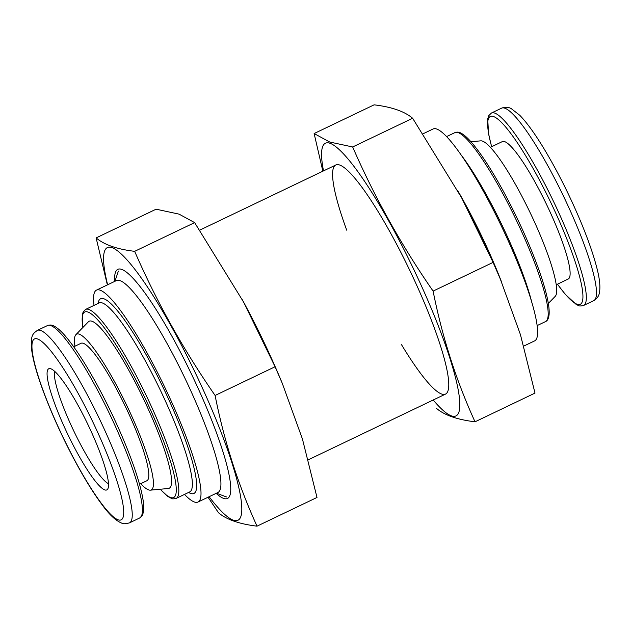 <?xml version="1.0" encoding="UTF-8"?>
<svg xmlns="http://www.w3.org/2000/svg" width="631" height="631" viewBox="0 0 631 631"><rect width="100%" height="100%" fill="white"/><g stroke="black" fill="none" stroke-linecap="round" stroke-linejoin="round"><path stroke-width="0.95" d="M104.754 489.893A67.17 11.2 64.4 0 1 63.991 426.209A67.17 11.2 64.4 0 1 49.912 368.559A67.17 11.2 64.4 0 1 87.898 424.489A67.17 11.2 64.4 0 1 107.641 489.151A67.17 11.2 64.4 0 1 104.754 489.893M73.709 346.798L81.036 343.288A76.209 12.707 64.4 0 1 125.403 406.538A76.209 12.707 64.4 0 1 146.842 480.759L139.514 484.269M74.915 346.214A86.368 14.403 64.4 0 1 75.917 334.651A86.368 14.403 64.4 0 1 126.926 405.804A86.368 14.403 64.4 0 1 150.359 490.161A86.368 14.403 64.4 0 1 148.608 489.893A86.368 14.403 64.4 0 1 140.729 483.685M75.917 334.651L88.419 321.763A92.607 15.444 64.4 0 1 143.119 398.051A92.607 15.444 64.4 0 1 168.24 488.504L150.359 490.161M94.019 305.388A117.484 19.593 64.4 0 1 96.527 290.102A117.484 19.593 64.4 0 1 164.936 387.608A117.484 19.593 64.4 0 1 197.992 502.039A117.484 19.593 64.4 0 1 194.419 502A117.484 19.593 64.4 0 1 184.512 494.412M96.527 290.102L116.451 280.566A117.484 19.593 64.4 0 1 184.851 378.072A117.484 19.593 64.4 0 1 217.908 492.503L197.992 502.039M457.578 190.381A117.484 19.593 64.4 0 1 501.787 282.585M423.085 133.772L433.142 128.961A117.484 19.593 64.4 0 1 501.542 226.466A117.484 19.593 64.4 0 1 534.599 340.898L523.762 346.088M470.931 141.754L480.767 140.839A86.368 14.403 64.4 0 1 530.182 212.757A86.368 14.403 64.4 0 1 555.217 296.349L548.339 303.44M490.397 147.315L502.363 141.589A76.209 12.707 64.4 0 1 546.73 204.838A76.209 12.707 64.4 0 1 568.168 279.06L556.211 284.786M108.469 483.693A63.502 10.593 64.4 0 1 73.89 431.194A63.502 10.593 64.4 0 1 54.684 371.336M282.278 383.309L280.7 379.554A151.14 25.208 -115.6 0 0 243.811 302.486A151.14 25.208 -115.6 0 0 242.296 299.701M96.125 237.911L156.102 209.192L179.07 214.138L194.632 222.617L243.582 302.075L275.084 366.745L282.278 383.317L302.446 439.042L316.999 497.457L257.022 526.167C238.179 484.931 224.202 441.361 215.1 395.463C183.416 349.748 156.598 301.705 134.655 251.335C117.011 249.213 104.17 244.733 96.125 237.911L107.365 284.912M209.106 496.723A151.14 25.208 -115.6 0 0 220.156 429.845A151.14 25.208 -115.6 0 0 112.002 247.628A151.14 25.208 -115.6 0 0 107.641 284.786M208.041 497.228L218.492 512.743C226.403 519.526 239.244 523.998 257.022 526.167M216.149 493.347A127.012 21.178 -115.6 0 0 229.96 495.264A127.012 21.178 -115.6 0 0 191.777 374.759A127.012 21.178 -115.6 0 0 121.854 269.445A127.012 21.178 -115.6 0 0 121.688 269.39A127.012 21.178 -115.6 0 0 114.684 281.41M134.655 251.335L194.632 222.617M215.1 395.463L275.084 366.745M323.514 170.883A151.14 25.208 64.4 0 1 330.005 143.269A151.14 25.208 64.4 0 1 435.398 318.489A151.14 25.208 64.4 0 1 433.197 399.999M346.711 230.181A127.012 21.178 64.4 0 1 339.691 165.022A127.012 21.178 64.4 0 1 339.857 165.085A127.012 21.178 64.4 0 1 409.787 270.391A127.012 21.178 64.4 0 1 447.963 390.904A127.012 21.178 64.4 0 1 401.553 344.739M436.494 408.383C444.405 415.159 457.246 419.639 475.025 421.808C456.181 380.564 442.213 337.001 433.103 291.096C401.419 245.388 374.609 197.345 352.658 146.968L329.697 142.022L314.128 133.543L322.851 171.198M314.128 133.543L374.112 104.833C391.748 106.954 404.597 111.427 412.642 118.257L461.584 197.708L493.087 262.386L500.28 278.949L520.449 334.675L535.001 393.089L475.025 421.808M460.299 195.334A151.14 25.208 64.4 0 1 461.813 198.126A151.14 25.208 64.4 0 1 498.711 275.187L500.288 278.949M493.087 262.386L433.103 291.096M412.642 118.257L352.658 146.968M118.068 519.794A100.337 16.737 64.4 0 1 38.633 377.464A100.337 16.737 64.4 0 1 76.674 390.723A100.337 16.737 64.4 0 1 118.068 519.794M129.505 522.854C125.537 523.951 122.911 524.03 121.633 523.091C115.678 520.638 109.131 514.478 102.001 504.611C93.735 493.537 84.885 479.276 75.444 461.829C62.272 437.259 51.316 413.092 42.569 389.327C36.448 372.535 32.78 359.086 31.55 348.967C30.69 335.29 32.433 334.044 37.371 330.392A106.686 17.794 64.4 0 1 99.485 418.937A106.686 17.794 64.4 0 1 129.505 522.854L139.672 517.988A106.686 17.794 64.4 0 0 109.652 414.07A106.686 17.794 64.4 0 0 47.538 325.525C50.015 324.673 52.302 324.91 54.416 326.251C57.642 328.01 61.388 331.393 65.648 336.402C74.923 347.373 85.39 363.503 97.064 384.792C111.821 412.059 123.905 438.758 133.322 464.905C137.779 477.47 140.831 488.086 142.496 496.739C143.781 503.388 144.089 508.547 143.418 512.23L142.298 515.44L139.672 517.988M82.882 327.473A102.877 17.155 64.4 0 1 136.738 381.353A102.877 17.155 64.4 0 1 170.488 497.48A102.877 17.155 64.4 0 1 160.321 489.238M82.795 327.56L82.243 314.83L83.26 311.738L85.635 309.403A104.785 17.471 64.4 0 1 146.644 396.363A104.785 17.471 64.4 0 1 176.128 498.427L189.679 491.935A104.785 17.471 64.4 0 0 160.195 389.879A104.785 17.471 64.4 0 0 99.193 302.912L99.209 302.904M98.105 303.432A107.956 18.007 64.4 0 1 161.646 384.453A107.956 18.007 64.4 0 1 190.601 493.41A107.956 18.007 64.4 0 1 188.598 492.456M461.379 155.289A104.785 17.471 64.4 0 1 531.799 302.391M446.614 136.588L455.006 132.573A104.785 17.471 64.4 0 1 516.008 219.541A104.785 17.471 64.4 0 1 545.492 321.597L537.107 325.612M491.683 146.7A104.147 17.368 64.4 0 1 537.273 176.017A104.147 17.368 64.4 0 1 577.073 304.229A104.147 17.368 64.4 0 1 557.488 284.171M491.612 146.731L488.575 133.938L487.7 118.825L488.812 115.583L491.454 113.012A106.686 17.794 64.4 0 1 553.568 201.557A106.686 17.794 64.4 0 1 583.588 305.475L593.755 300.608A106.686 17.794 64.4 0 0 563.735 196.691A106.686 17.794 64.4 0 0 501.621 108.146C505.289 106.828 508.539 107.018 511.378 108.713L519.739 115.26C526.853 122.564 535.025 133.859 544.269 149.153C557.291 170.867 569.249 194.561 580.126 220.227C587.8 238.518 593.353 254.356 596.8 267.741C599.616 278.366 600.499 286.64 599.45 292.571C598.961 295.955 597.06 298.637 593.755 300.608M37.371 330.392L47.538 325.525M160.195 489.246L167.83 496.439L171.553 498.466C172.074 498.995 173.596 498.979 176.128 498.427M85.635 309.403L99.193 302.912M216.401 493.221L226.474 496.936M114.945 281.284L118.368 271.117M308.283 459.802L445.525 394.099M199.743 230.134L335.842 164.983M455.006 132.573C457.191 131.8 459.313 132.053 461.364 133.338C464.921 135.31 469.204 139.412 474.228 145.635C483.378 157.056 493.505 173.044 504.619 193.599C518.012 218.641 529.133 243.211 537.967 267.292C542.471 279.699 545.649 290.299 547.511 299.078C548.852 305.443 549.396 310.507 549.12 314.285C548.718 318.363 547.511 320.8 545.492 321.597M557.425 284.202L565.273 294.354L576.292 304.521L578.493 305.546C579.092 306.138 580.788 306.114 583.588 305.475M491.454 113.012L501.621 108.146M243.811 302.486L243.582 302.068M461.813 198.126L461.592 197.708"/></g></svg>
